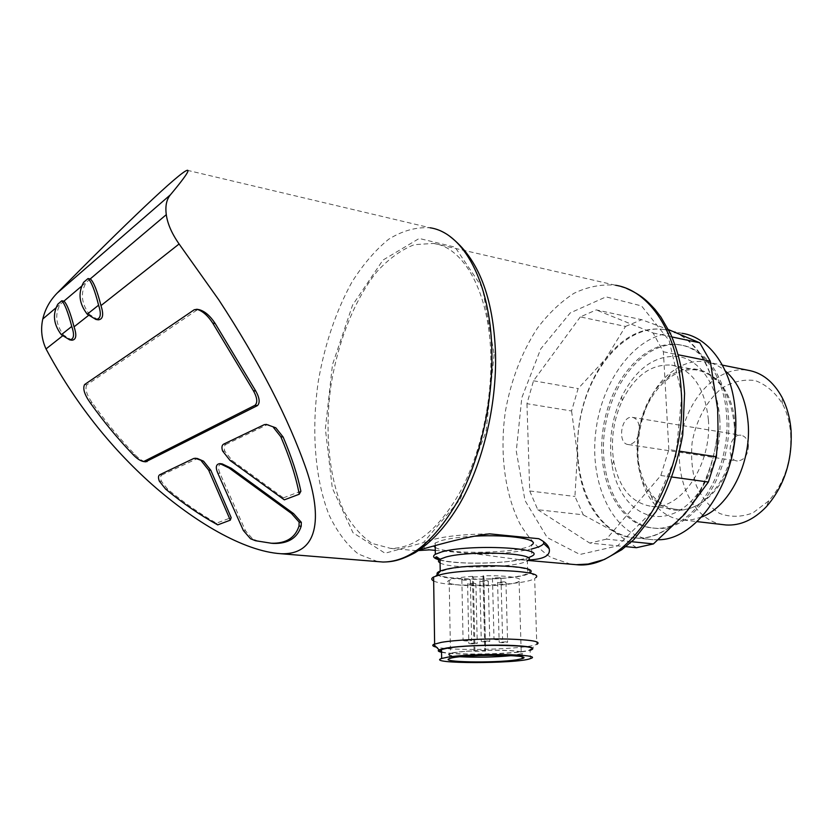 <?xml version="1.0" encoding="UTF-8"?>
<svg xmlns="http://www.w3.org/2000/svg" width="833" height="833" viewBox="0 0 833 833"><rect width="100%" height="100%" fill="white"/><g stroke="black" fill="none" stroke-linecap="round" stroke-linejoin="round"><path stroke-width="0.62" stroke-dasharray="4.17 3.12" d="M499.3 577.613L492.47 578.123C493.854 578.977 496.697 579.018 500.997 578.248L499.3 577.613M500.904 638.89L494.011 639.296C495.396 639.9 498.269 639.911 502.611 639.327L500.904 638.89M468.573 579.06L461.857 579.549C463.221 580.403 466.043 580.455 470.333 579.706L468.573 579.06M469.864 640.119L463.075 640.504C464.45 641.108 467.303 641.129 471.645 640.556L469.864 640.119M504.298 581.798L497.593 582.298C498.988 583.11 501.778 583.142 505.964 582.402L504.298 581.798M505.933 641.847L499.154 642.243C500.56 642.816 503.371 642.826 507.599 642.264L505.933 641.847M486.587 580.445L479.87 580.934C481.255 581.767 484.067 581.809 488.294 581.059L486.587 580.445M488.055 640.994L481.266 641.379C482.661 641.972 485.493 641.983 489.773 641.42L488.055 640.994M474.185 583.204L467.584 583.683C468.969 584.495 471.738 584.537 475.914 583.808L474.185 583.204M475.508 643.034L468.833 643.42C470.229 643.992 473.029 644.003 477.247 643.461L475.508 643.034M490.824 355.93C492.011 402.589 480.152 454.683 460.253 491.751C438.647 529.444 415.469 548.333 390.719 548.416L372.247 543.48C360.991 536.025 351.38 524.905 343.415 510.14C329.108 478.132 324.724 433.275 330.586 387.949C337.48 342.717 354.202 299.922 377.016 271.548C388.865 258.709 401.308 249.744 414.334 244.663L433.67 243.423C464.189 247.609 489.512 292.768 490.824 355.93M435.274 550.363L477.434 554.101L520.448 559.786L528.382 559.974M489.492 533.849C461.388 534.276 440.938 536.66 428.152 541.002L419.728 549.78L416.469 550.675L418.468 550.551M580.32 316.915L533.516 380.785L526.956 403.693L571.563 410.971L578.133 388.584L605.57 358.856C626.239 332.804 649.126 323.808 674.22 331.846C699.168 342.988 713.662 368.832 717.682 409.378C720.389 447.383 706.821 489.825 684.757 514.107C660.548 538.909 636.776 544.636 613.442 531.287C591.42 515.991 579.404 490.221 577.404 454.006C576.613 417.645 586.005 385.929 605.57 358.856L625.521 326.421L580.32 316.915L596.251 309.907L641.722 319.705L668.42 329.576M625.521 326.421L641.722 319.705M631.643 541.7L606.424 539.138L660.829 475.508L668.847 449.581L679.811 451.236M660.829 475.508L672.398 477.09M606.424 539.138L589.722 543.074L625.843 546.646M526.956 403.693L529.726 490.981L537.785 509.713L583.267 514.836L574.926 496.468L577.404 454.006L571.563 410.971M529.726 490.981L574.926 496.468M533.516 380.785L578.133 388.584M636.443 547.697L613.442 531.287L583.267 514.836M223.525 444.187L225.795 444.478C224.077 445.582 223.754 447.821 224.827 451.205L232.23 460.649L283.397 497.853L284.324 499.852M222.182 463.887C218.236 464.314 217.507 467.459 219.964 473.342L245.454 530.694L252.618 538.93L257.605 540.919L273.505 543.428M159.603 474.82L161.737 475.049C160.332 476.101 160.248 478.215 161.477 481.391L167.745 489.325C183.656 502.455 199.889 513.742 216.445 523.197L231.168 517.626M161.737 475.049L197.442 458.525M84.591 384.554L86.799 384.867L196.682 310.22L199.389 309.73M86.799 384.867C84.789 388.792 86.611 394.78 92.244 402.849C105.374 421.363 119.619 438.627 134.998 454.641C138.872 458.764 142.443 461.159 145.723 461.805M62.579 335.876L63.6 335.074L71.919 340.197M88.548 315.395L89.579 314.582L98.221 319.82M283.397 497.853L300.88 491.231M225.795 444.478L266.622 424.986L268.695 424.715M64.047 301.182L60.351 304.139C54.624 314.093 55.707 324.401 63.6 335.074M90.433 279.003L86.309 282.22C80.176 292.747 81.259 303.535 89.579 314.582M668.847 449.581L663.391 351.786L653.114 333.002L596.251 309.907M537.785 509.713L589.722 543.074M653.114 333.002L671.919 336.949M663.391 351.786L678.26 354.775M717.39 409.472C723.054 475.456 677.073 543.168 635.381 537.899C595.855 535.504 570.949 481.078 579.07 425.892C586.505 370.623 625.739 323.298 664.724 329.608C691.963 333.492 714.901 366.114 717.39 409.472M658.362 539.753L653.155 539.742C613.359 537.316 588.129 483.296 596.189 428.568C603.561 373.757 642.982 326.952 682.227 333.335L664.724 329.608M726.615 415.365C731.697 473.383 690.817 532.912 653.353 528.049C618.325 525.769 595.887 478.007 603.05 429.328C609.6 380.598 644.596 339.229 679.176 344.706C703.76 348.1 724.366 377.11 726.615 415.365M728.396 415.677C733.488 473.644 692.598 533.11 655.113 528.247C620.054 525.956 597.594 478.225 604.748 429.599C611.297 380.9 646.304 339.583 680.915 345.06C705.509 348.465 726.137 377.453 728.396 415.677M719.754 418.364C722.68 459.847 699.803 504.246 671.887 514.086C643.992 524.426 617.826 501.102 611.984 465.043C608.444 441.552 611.641 418.822 621.595 396.841C636.214 368.165 655.227 354.733 678.645 356.534C700.084 360.075 717.619 385.231 719.754 418.364M708.394 419.842C712.163 464.45 680.759 510.369 651.708 506.391C631.685 503.267 619.013 488.169 613.702 461.118C610.547 440.293 613.38 420.144 622.22 400.652C634.871 375.6 651.333 363.75 671.596 365.114C692.66 369.769 704.916 388.011 708.394 419.842M734.185 424.226C738.111 468.261 706.613 513.482 677.281 509.484C650.531 507.505 632.965 471.405 638.411 434.295C643.42 397.143 670.45 366.051 696.919 370.06C718.171 374.746 730.593 392.801 734.185 424.226M732.988 451.215C723.367 504.267 674.001 527.841 651.198 495.635C626.416 466.542 635.725 400.402 667.806 377.693C695.399 354.993 732.53 377.766 734.841 424.028L734.269 443.302M701.615 517.033L692.504 519.615L683.476 520.052C671.825 519.021 661.923 513.43 653.749 503.288C626.031 470.53 636.381 397.008 672.314 371.424C683.05 363.407 694.201 360.189 705.77 361.782C712.809 362.886 719.327 365.937 725.324 370.924M722.669 524.592C692.587 519.75 673.939 479.121 680.707 438.845C687.006 398.507 717.682 365.489 747.867 370.227M790.663 433.545C791.891 460.243 784.613 482.661 768.807 500.81L752.98 512.868C741.453 517.21 730.354 517.408 719.67 513.451C709.831 507.245 702.063 497.999 696.367 485.743C692.192 472.29 690.776 457.952 692.098 442.739C696.055 420.144 706.936 400.142 722.149 388.011C732.884 381.566 743.89 379.088 755.156 380.566C765.996 384.534 775.106 392.281 782.468 403.807C787.029 412.47 789.757 422.383 790.663 433.545M748.44 445.468C748.034 455.141 744.338 460.316 737.361 461.003C725.408 460.295 729.219 433.243 740.985 435.253C745.275 436.128 747.753 439.532 748.44 445.468M639.38 428.006C638.859 438.231 635.225 443.76 628.478 444.583C616.972 444.01 621.001 415.396 632.32 417.333C636.443 418.187 638.796 421.748 639.38 428.006M264.269 424.663L266.622 424.986M222.567 450.934L224.827 451.205M159.353 481.162L161.477 481.391M216.445 523.197L217.715 524.884M250.514 538.753L252.618 538.93M255.512 540.732L257.605 540.919M428.152 541.002C420.332 544.23 420.821 547.187 429.62 549.863M477.434 554.101C499.436 553.862 517.501 552.144 531.621 548.957M543.585 541.627L538.805 538.712M474.414 536.192C460.451 536.973 449.518 538.41 441.615 540.502L435.159 543.022L433.649 546.011M435.232 547.385C446.571 555.08 521.094 553.31 531.496 545.084L531.85 556.152M439.095 559.859C455.89 565.118 511.493 563.858 528.049 557.839M446.165 569.762L440.22 571.813C423.591 580.497 515.127 581.83 527.737 573.25C542.772 566.221 471.645 562.941 446.165 569.762M437.377 574.437C442.125 582.152 526.258 580.226 530.486 572.302L535.952 577.54L534.671 578.55L536.796 644.357L535.588 644.773C521.781 649.501 452.121 651.167 436.419 647.147M433.66 580.924C445.582 587.848 523.707 586.015 534.671 578.55M441.542 652.26C455.401 655.665 516.72 654.29 530.132 650.281M441.542 651.781C451.85 655.686 520.458 654.144 530.111 649.782L530.382 658.601M511.431 655.644L522.104 653.78C525.519 652.26 520.76 651.156 507.807 650.479C487.794 649.501 455.193 651.291 449.643 653.613C446.373 655.009 449.935 656.06 460.316 656.768M474.081 650.833L472.457 576.321L473.352 577.009L474.977 651.271L474.081 650.833C461.992 651.51 454.131 652.437 450.497 653.624C447.3 654.988 450.788 656.019 460.961 656.706M474.977 651.271L485.514 651.083L484.754 650.427C508.609 649.782 527.862 651.645 521.25 653.79L510.785 655.613M472.457 576.321C460.524 577.217 452.767 578.55 449.174 580.33C435.836 586.984 509.015 587.973 519.105 581.372C525.613 578.175 506.558 575.103 482.994 575.822L484.754 650.427M482.994 575.822L483.858 576.509L485.618 650.865M473.352 577.009L483.858 576.509M570.74 564.201L551.019 557.496C538.961 549.447 528.643 538.285 520.042 524.019C504.538 493.428 499.477 452.09 505.444 411.075C511.108 379.89 521.76 352.244 537.41 328.15C548.458 313.562 560.651 301.942 573.989 293.299C587.734 286.687 601.624 284.001 615.629 285.261L626.541 288.426M229.981 460.378L232.23 460.649M243.351 530.506L245.454 530.694M217.767 473.092L219.964 473.342M377.588 561.588L358.315 554.018C346.705 544.647 336.938 531.569 328.993 514.773C314.832 478.756 311.261 430.078 318.279 381.472C324.693 344.498 335.876 311.427 351.818 282.252C363.032 264.478 375.319 250.139 388.678 239.238C402.422 230.71 416.24 226.888 430.12 227.794C436.648 228.95 443.271 231.855 449.997 236.52M494.156 354.462L486.045 431.463L460.087 499.55L423.383 542.627L385.054 553.237L353.005 532.735L332.315 488.128L325.359 428.797L332.502 364.562L352.567 305.138L382.92 260.104L419.207 238.467L455.037 247.141L482.505 287.958L494.156 354.462M681.863 394.925L675.782 456.817L652.291 511.306L617.534 545.917L579.914 554.466L547.219 537.566L525.009 500.539L516.273 451.111L521.822 397.737L540.711 348.923L570.282 312.875L606.028 296.871L641.545 305.93L669.17 340.572L681.863 394.925M194.193 309.772L196.682 310.22M90.058 402.558L92.244 402.849M132.853 454.391L134.998 454.641M193.631 458.514L195.838 458.775M165.632 489.106L167.745 489.325M440.074 562.889C450.278 569.397 517.928 567.804 527.351 560.828L527.737 573.25M492.47 578.123L494.011 639.296M500.997 578.248L502.611 639.327M461.857 579.549L463.075 640.504M470.333 579.706L471.645 640.556M497.593 582.298L499.154 642.243M505.964 582.402L507.599 642.264M479.87 580.934L481.266 641.379M488.294 581.059L489.773 641.42M467.584 583.683L468.833 643.42M475.914 583.808L477.247 643.461M390.719 548.416L416.469 550.675M520.448 559.786L527.893 560.442M433.67 243.423L615.629 285.261M56.113 307.731L60.361 304.139M81.832 286L86.309 282.22M187.279 170.296L430.12 227.794M635.381 537.899L653.155 539.742M653.353 528.049L655.113 528.247M679.176 344.706L680.915 345.06M613.702 461.118L611.984 465.043M622.22 400.652L621.595 396.841M651.708 506.391L677.281 509.484M671.596 365.114L696.919 370.06M651.198 495.635L653.749 503.288M667.806 377.693L672.314 371.424M683.476 520.052L697.023 521.614M705.77 361.782L722.419 365.125M782.468 403.807L781.791 396.893M768.807 500.81L766.308 506.787M628.478 444.583L737.361 461.003M632.32 417.333L740.985 435.253M435.159 543.022L435.201 545.584M440.022 559.891C445.186 561.348 453.87 562.379 466.064 562.983C484.962 563.545 503.174 562.285 511.358 561.119L525.946 558.526L527.351 560.828M530.694 650.115L535.588 644.773M522.197 656.977L522.104 653.78M449.726 658.539L449.643 653.613M449.174 580.33L450.497 653.624M519.105 581.372L521.25 653.79M483.754 576.842L485.514 651.083"/><path stroke-width="1.25" d="M528.382 559.974C543.793 559.297 550.728 555.549 549.186 548.718C548.072 545.053 544.615 541.721 538.805 538.712L489.492 533.849C463.086 536.973 429.922 547.281 419.728 549.78M418.468 550.551L429.62 549.863L435.274 550.363M679.811 451.236L716.38 456.776L708.383 482.036L684.757 514.107L653.426 543.918L636.443 547.697L625.843 546.646M672.398 477.09L708.383 482.036M631.643 541.7L653.426 543.918M668.42 329.576L699.741 342.79L710.289 361.22L717.682 409.378L718.077 433.368L716.38 456.776M266.341 424.403L264.269 424.663L223.525 444.187C221.807 445.301 221.495 447.55 222.567 450.934L229.981 460.378L284.324 499.852L299.245 494.24L300.88 491.231C297.527 474.977 291.612 456.921 283.147 437.054L275.838 427.829L266.341 424.393L275.838 427.829M203.554 461.19L195.234 458.265L193.631 458.514L159.603 474.82C158.208 475.872 158.124 477.986 159.353 481.162L165.632 489.106C182.656 503.163 200.014 515.086 217.715 524.884L230.304 520.156L208.635 470.072L210.832 470.322L203.554 461.19L197.442 458.525M230.304 520.156L231.168 517.626L210.832 470.322M271.381 543.251L273.505 543.428C288.114 543.793 297.35 538.056 301.192 526.237L301.317 522.301L299.13 522.093L291.383 513.388L229.117 468.042L231.345 468.302L222.182 463.887L219.954 463.617L229.117 468.042M301.317 522.301L293.57 513.607L231.345 468.302M219.954 463.627C216.018 464.054 215.278 467.209 217.767 473.092L243.351 530.506L250.514 538.753L255.512 540.732L271.381 543.241C286.011 543.595 295.226 537.868 299.016 526.039L301.192 526.237M145.723 461.805L257.439 405.609C260.177 402.839 259.615 397.976 255.762 391.031L215.226 323.548C210.26 315.957 204.98 311.355 199.389 309.73L196.9 309.251M71.919 340.197C76.23 339.791 76.938 335.335 74.054 326.828L88.548 315.395M95.868 319.445L98.221 319.841C103 319.414 103.917 314.676 100.96 305.607L179.095 243.986L218.787 299.849C259.427 362.022 288.635 418.655 306.429 469.76C322.871 518.345 318.06 554.976 281.085 553.737C243.246 551.321 193.631 521.125 152.314 484.712C109.54 446.655 74.106 401.391 46.023 348.933L62.579 335.876M74.054 326.828C70.399 312.76 67.056 304.212 64.047 301.182L62.027 300.838M100.96 305.607C97.274 290.977 93.765 282.106 90.433 279.003L88.059 278.566C91.37 281.658 94.879 290.54 98.586 305.19C101.553 314.27 100.647 319.018 95.878 319.424L87.236 314.187C79.041 303.566 77.854 292.924 83.644 282.272L88.017 278.566L83.654 282.272M46.023 348.933C41.598 339.229 40.525 329.243 42.795 318.977C45.128 309.105 49.928 300.474 57.196 293.06L170.453 194.766C166.517 199.451 165.132 206.084 166.288 214.664C167.516 223.744 171.785 233.521 179.095 243.986M170.453 194.766C184.52 177.898 190.132 169.745 187.279 170.296C180.344 171.504 123.7 225.462 57.196 293.06M671.919 336.949L699.741 342.79M678.26 354.775L710.289 361.22M682.227 333.335C709.643 337.271 732.769 369.685 735.372 412.647C740.829 474.904 699.137 540.034 658.362 539.753M734.269 443.302L732.988 451.215M725.324 370.924C738.507 382.451 746.118 399.871 748.159 423.174C751.543 463.2 729.198 506.943 701.615 517.033M722.419 365.125L747.867 370.227C761.935 372.632 773.243 381.514 781.791 396.893C786.946 406.681 790.038 417.895 791.069 430.557C792.454 460.868 784.207 486.274 766.308 506.787C753.771 519.761 740.36 525.821 726.074 524.988L722.669 524.592M87.236 314.187L98.586 305.19M71.753 326.453C74.658 334.949 73.96 339.406 69.649 339.843L61.33 334.71C53.562 324.464 52.375 314.291 57.789 304.201L61.809 300.796C64.776 303.889 68.087 312.437 71.753 326.453L61.33 334.71M255.054 405.265L143.578 461.565C140.319 460.92 136.737 458.525 132.853 454.391C117.463 438.366 103.209 421.082 90.058 402.558C84.414 394.478 82.592 388.48 84.591 384.554L194.193 309.772L196.9 309.282C202.481 310.907 207.761 315.509 212.738 323.11L253.357 390.667C257.22 397.622 257.793 402.485 255.054 405.265L257.439 405.609M273.484 427.506L280.804 436.742C289.915 458.015 296.059 477.184 299.245 494.24M201.347 460.93L208.635 470.072M299.13 522.093L299.016 526.039M531.621 548.957C538.524 547.281 542.533 545.469 543.668 543.501L543.585 541.627M433.649 546.011L435.232 547.385M531.496 545.084C541.408 539.503 509.296 534.182 474.414 536.192M528.049 557.839L531.85 556.152C548.458 547.812 469.812 543.772 441.802 551.873L435.336 554.278C432.16 556.329 433.41 558.193 439.095 559.859M530.486 572.302C538.743 565.409 469.135 563.077 444.791 569.647L440.813 570.813C437.523 572.032 436.377 573.239 437.377 574.437M535.952 577.54C545.469 570.032 467.459 567.502 440.334 574.697L433.597 576.977C431.14 578.362 431.161 579.674 433.66 580.924M536.796 644.357C541.762 641.629 532.027 639.859 507.578 639.036C484.483 638.495 455.068 639.983 441.448 642.337L433.67 644.378C431.869 645.398 432.785 646.325 436.419 647.147M530.132 650.281L530.694 650.115C537.046 647.678 529.205 646.054 507.172 645.242C486.295 644.69 458.775 645.991 446.144 648.084L439.106 649.855C437.44 650.74 438.252 651.541 441.542 652.26M530.111 649.782C545.438 645.106 473.383 643.524 447.54 648.147L441.5 649.521C439.355 650.323 439.366 651.083 441.542 651.781M447.696 657.175L441.646 658.476C424.736 663.891 517.501 663.922 530.382 658.601C545.74 654.207 473.592 652.822 447.696 657.175M516.189 659.892C494.313 663.255 437.783 662.204 449.726 658.539C460.42 654.197 536.577 654.374 522.249 658.643L516.189 659.892M460.316 656.768C477.382 657.601 494.417 657.227 511.431 655.644M460.961 656.706C477.59 657.508 494.198 657.143 510.785 655.613M615.629 285.261C649.428 290.488 678.187 333.002 681.196 390.76C688.183 479.6 628.603 570.907 576.28 564.691L570.74 564.201M291.383 513.388L293.57 513.607M430.12 227.794C462.971 232.48 490.408 281.481 491.866 350.526C493.178 401.693 480.224 458.973 458.546 499.685C435.013 541.034 409.846 561.817 383.045 562.036L377.588 561.588M144.921 461.347L147.066 461.597M253.357 390.667L255.762 391.031M212.738 323.11L215.226 323.548M280.804 436.742L283.147 437.054M527.351 560.828C542.345 553.414 471.353 549.874 445.947 557.038L440.011 559.203C437.908 560.484 437.929 561.713 440.074 562.889M527.893 560.442L576.28 564.691L588.16 564.056L604.425 559.464L621.762 549.728L633.892 539.597L656.092 511.514C668.68 488.305 677.573 462.752 682.758 434.878L684.58 393.426C682.914 371.164 678.208 351.245 670.44 333.679L660.933 317.081L655.04 309.439C647.054 300.838 641.754 295.215 626.541 288.426M42.806 318.977L56.113 307.731M63.902 301.161L81.832 286M90.183 278.951L166.288 214.664M281.085 553.747L383.045 562.036C392.926 561.869 400.392 560.39 414.803 552.862C431.359 542.595 446.342 526.217 459.743 503.694C482.755 463.866 496.801 405.744 495.52 353.609C493.469 297.256 478.298 258.23 449.997 236.52M697.023 521.614L726.074 524.988M69.649 339.854L71.919 340.218M61.757 300.786L57.8 304.201M143.578 461.576L145.723 461.826M195.234 458.254L197.452 458.514M543.668 543.501L549.186 548.718M435.201 545.584L435.336 554.278M440.22 571.448L440.011 559.203L436.638 556.829C436.856 556.829 432.462 557.183 440.022 559.891M440.813 570.813L435.919 575.967M433.597 576.977L434.628 643.951M439.106 649.855L433.67 644.378M441.5 649.521L441.646 658.476M522.249 658.643L522.197 656.977"/></g></svg>
